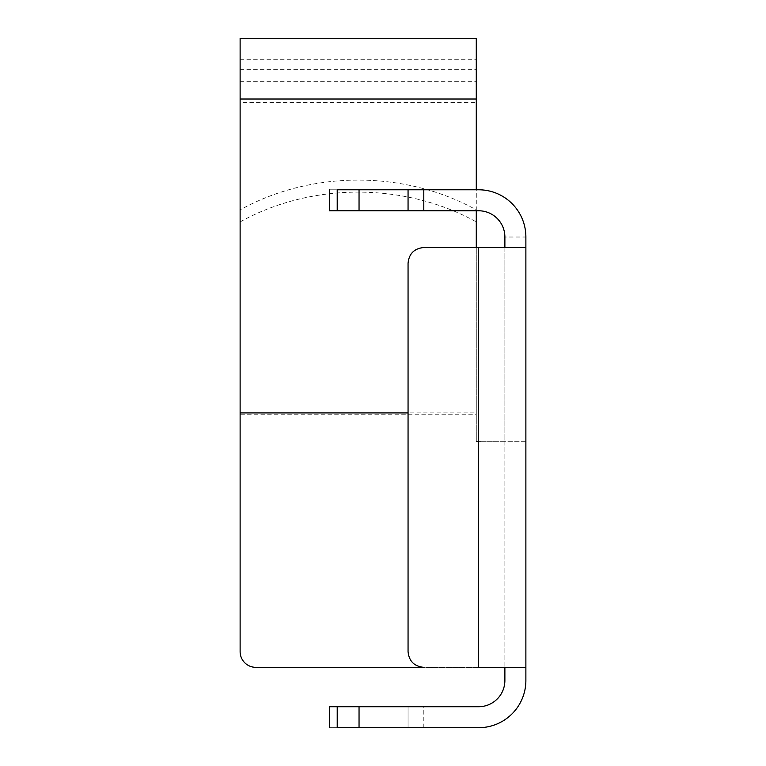 <?xml version="1.0" encoding="UTF-8"?>
<svg xmlns="http://www.w3.org/2000/svg" width="766" height="766" viewBox="0 0 766 766"><rect width="100%" height="100%" fill="white"/><g stroke="black" fill="none" stroke-linecap="round" stroke-linejoin="round"><path stroke-width="0.57" stroke-dasharray="3.83 2.87" d="M329.342 706.712L337.212 706.712L337.212 727.7C326.852 727.7 326.852 727.7 337.212 727.7L478.645 727.7A47.233 47.233 90 0 0 525.878 680.467L525.878 667.349L504.88 667.349L504.88 441.685L525.878 441.685L525.878 237.02A47.233 47.233 90 0 0 478.645 189.786L423.799 189.786L423.799 210.774L329.342 210.774M423.799 210.774L478.645 210.774A26.235 26.235 -90 0 1 504.88 237.02L525.878 237.02M423.799 189.786L408.058 189.786L408.058 210.774L408.058 189.786L408.058 210.774L408.058 189.786L337.212 189.786C326.852 189.786 326.852 189.786 337.212 189.786L337.212 210.774M478.645 247.523L525.878 247.523L504.88 247.523L504.88 667.349L525.878 667.349L423.799 667.349A15.741 15.741 -90 0 1 408.058 651.598L408.058 263.265A15.741 15.741 -90 0 1 423.799 247.523L478.645 247.523L478.645 667.349L478.645 441.58L476.28 441.12L476.28 441.685L504.88 441.685L504.88 237.02M525.878 441.685L476.28 441.685L476.28 412.912L408.058 412.912M478.645 441.58L481.259 441.685L476.28 441.12L476.28 221.92A209.913 171.948 180 0 0 240.122 221.92L240.122 209.884A209.913 171.948 180 0 1 476.28 209.884L476.28 38.3M478.645 441.685L478.645 667.349L255.873 667.349C246.307 666.41 241.06 661.163 240.122 651.598L240.122 414.751L476.28 414.751M476.28 412.912L476.28 247.523M476.28 210.774L476.28 189.786M359.043 727.7L359.043 706.712L408.058 706.712L408.058 727.7L408.058 706.712L478.645 706.712A26.235 26.235 90 0 0 504.88 680.467L504.88 667.349M240.122 414.751L240.122 102.654L476.28 102.654M240.122 209.884L240.122 38.3M337.212 706.712L359.043 706.712M240.122 221.92L240.122 102.654M476.28 209.884L476.28 221.92M359.043 210.774L359.043 189.786M408.058 727.7L408.058 706.712M423.799 727.7L423.799 706.712M240.122 69.629L476.28 69.629M240.122 81.665L476.28 81.665M240.122 59.288L476.28 59.288"/><path stroke-width="1.15" d="M329.342 189.786L329.342 210.774L359.043 210.774L359.043 189.786L408.058 189.786L408.058 210.774L478.645 210.774A26.235 26.235 -90 0 1 504.88 237.02L504.88 247.523M337.212 210.774L337.212 189.786C326.852 189.786 326.852 189.786 337.212 189.786L359.043 189.786M408.058 412.912L240.122 412.912L240.122 651.598A15.741 15.741 0 0 0 255.873 667.349L423.799 667.349C414.234 666.41 408.987 661.163 408.058 651.598L408.058 263.265C408.987 253.699 414.234 248.452 423.799 247.523L525.878 247.523L525.878 237.02A47.233 47.233 -90 0 0 478.645 189.786L408.058 189.786L408.058 210.774L359.043 210.774M359.043 727.7L359.043 706.712L337.212 706.712L337.212 727.7C326.852 727.7 326.852 727.7 337.212 727.7L478.645 727.7A47.233 47.233 90 0 0 525.878 680.467L525.878 441.685L525.878 667.349L478.645 667.349L478.645 247.523M240.122 412.912L240.122 38.3L476.28 38.3L476.28 99.015L240.122 99.015M476.28 247.523L476.28 210.774M476.28 189.786L476.28 99.015M337.212 706.712L329.342 706.712L329.342 727.7M359.043 706.712L478.645 706.712A26.235 26.235 90 0 0 504.88 680.467L504.88 667.349M525.878 667.349L525.878 247.523L525.878 667.349M423.799 189.786L423.799 210.774"/></g></svg>
